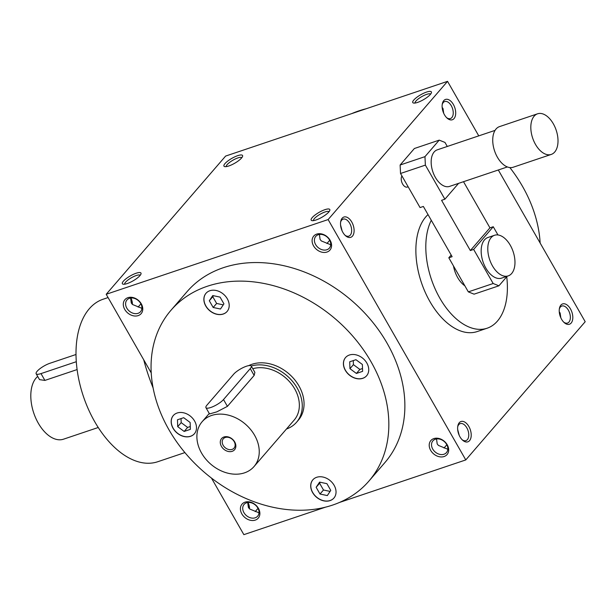 <?xml version="1.0" encoding="UTF-8"?>
<svg xmlns="http://www.w3.org/2000/svg" width="616" height="616" viewBox="0 0 616 616"><rect width="100%" height="100%" fill="white"/><g stroke="black" fill="none" stroke-linecap="round" stroke-linejoin="round"><path stroke-width="0.92" d="M220.474 309.024L213.167 307.476L209.309 300.747L212.766 295.565L220.074 297.12L223.931 303.85L220.474 309.024M223.261 304.858L216.64 303.449L213.167 307.476M216.64 303.449L212.79 296.72L209.309 300.747M370.978 361.661A130.723 100.87 40.8 0 1 368.869 481.135A130.723 100.87 40.8 0 1 204.011 472.002A130.723 100.87 40.8 0 1 171.032 310.21A130.723 100.87 40.8 0 1 370.978 361.661M334.134 485.323A13.929 10.749 40.8 0 1 333.911 498.059A13.929 10.749 40.8 0 1 316.347 497.081A13.929 10.749 40.8 0 1 312.828 479.841A13.929 10.749 40.8 0 1 334.134 485.323M190.506 436.328A13.929 10.749 40.8 0 1 174.728 430.684A13.929 10.749 40.8 0 1 173.288 415.561A13.929 10.749 40.8 0 1 190.86 416.539A13.929 10.749 40.8 0 1 194.371 433.78A13.929 10.749 40.8 0 1 190.506 436.328M205.767 306.021A13.929 10.749 40.8 0 1 205.99 293.293A13.929 10.749 40.8 0 1 223.562 294.263A13.929 10.749 40.8 0 1 227.073 311.504A13.929 10.749 40.8 0 1 205.767 306.021M349.395 355.016A13.929 10.749 40.8 0 1 365.18 360.66A13.929 10.749 40.8 0 1 366.612 375.783A13.929 10.749 40.8 0 1 349.049 374.813A13.929 10.749 40.8 0 1 345.53 357.573A13.929 10.749 40.8 0 1 349.395 355.016M248.725 365.635A37.499 28.937 40.8 0 1 298.937 385.916A37.499 28.937 40.8 0 1 298.329 420.189L296.55 422.253A37.499 28.937 -139.2 0 0 297.151 387.98A37.499 28.937 -139.2 0 0 251.236 366.02M138.107 307.084L140.902 303.85M130.615 298.021L131.277 302.987L132.502 304.497L141.903 308.323M132.425 304.42A8.978 5.197 71.4 0 0 130.908 297.982M132.14 304.142A10.718 6.199 71.4 0 0 130.577 298.198M249.249 508.631A10.718 6.199 71.4 0 0 247.694 502.687M325.302 507.23L243.859 534.649L211.457 478.078M151.243 372.934L106.198 294.286L225.618 156.071L447.539 81.351L478.763 135.867M459.967 436.836A10.718 6.199 71.4 0 0 462.662 440.232A10.718 6.199 71.4 0 0 470.994 437.468A10.718 6.199 71.4 0 0 466.158 423.092A10.718 6.199 71.4 0 0 457.842 425.925A10.718 6.199 71.4 0 0 459.967 436.836M570.47 308.932A10.718 6.199 -108.6 0 1 572.018 321.675A10.718 6.199 -108.6 0 1 564.248 322.645A10.718 6.199 -108.6 0 1 559.436 308.339A10.718 6.199 -108.6 0 1 570.47 308.932M342.858 232.347A10.718 6.199 71.4 0 0 345.553 235.743A10.718 6.199 71.4 0 0 353.884 232.979A10.718 6.199 71.4 0 0 349.041 218.603A10.718 6.199 71.4 0 0 340.733 221.444A10.718 6.199 71.4 0 0 342.858 232.347M453.361 104.443A10.718 6.199 -108.6 0 1 454.908 117.186A10.718 6.199 -108.6 0 1 447.139 118.156A10.718 6.199 -108.6 0 1 442.327 103.85A10.718 6.199 -108.6 0 1 453.361 104.443M498.305 169.985L585.2 321.714L465.788 459.929L328.128 219.565L447.539 81.351M339.616 502.41L465.788 459.929M312.197 217.617A10.718 2.826 150.2 0 1 323.354 210.264A10.718 2.826 150.2 0 1 329.806 210.379A10.718 2.826 150.2 0 1 321.883 217.279A10.718 2.826 150.2 0 1 311.919 220.62A10.718 2.826 150.2 0 1 312.197 217.617M123.392 281.181A10.718 2.826 150.2 0 1 134.542 273.835A10.718 2.826 150.2 0 1 141.002 273.943A10.718 2.826 150.2 0 1 133.079 280.85A10.718 2.826 150.2 0 1 123.115 284.192A10.718 2.826 150.2 0 1 123.392 281.181M430.353 94.456A10.718 2.826 -29.8 0 0 431.4 92.793A10.718 2.826 -29.8 0 0 420.666 94.787A10.718 2.826 -29.8 0 0 413.513 103.034A10.718 2.826 -29.8 0 0 421.752 100.624A10.718 2.826 -29.8 0 0 430.353 94.456M241.549 158.019A10.718 2.826 -29.8 0 0 242.589 156.356A10.718 2.826 -29.8 0 0 231.862 158.358A10.718 2.826 -29.8 0 0 224.701 166.605A10.718 2.826 -29.8 0 0 232.948 164.195A10.718 2.826 -29.8 0 0 241.549 158.019M106.198 294.286L328.128 219.565M124.755 309.44A10.718 8.27 -139.2 0 0 141.626 313.02A10.718 8.27 -139.2 0 0 132.725 297.49A10.718 8.27 -139.2 0 0 124.755 309.44M313.559 245.869A10.718 8.27 -139.2 0 0 330.43 249.457A10.718 8.27 -139.2 0 0 321.529 233.918A10.718 8.27 -139.2 0 0 313.559 245.869M241.865 513.921A10.718 8.27 -139.2 0 0 258.735 517.509A10.718 8.27 -139.2 0 0 249.842 501.978A10.718 8.27 -139.2 0 0 241.865 513.921M430.669 450.358A10.718 8.27 -139.2 0 0 447.539 453.938A10.718 8.27 -139.2 0 0 438.646 438.407A10.718 8.27 -139.2 0 0 430.669 450.358M171.032 310.21L187.071 291.645A130.723 100.87 40.8 0 1 387.017 343.097A130.723 100.87 40.8 0 1 384.908 462.57L368.869 481.135M241.811 157.704A8.978 2.364 -29.8 0 0 232.925 160.214A8.978 2.364 -29.8 0 0 226.257 166.605M430.615 94.133A8.978 2.364 -29.8 0 0 421.729 96.643A8.978 2.364 -29.8 0 0 415.061 103.041M249.534 508.908A8.978 5.197 71.4 0 0 248.025 502.471M462.115 439.716A8.978 5.197 71.4 0 0 465.942 440.632A8.978 5.197 71.4 0 0 468.006 430.476A8.978 5.197 71.4 0 0 460.214 423.623A8.978 5.197 71.4 0 0 457.727 426.672M459.228 435.389L457.673 429.444M559.313 309.086A8.978 5.197 -108.6 0 1 561.807 306.036A8.978 5.197 -108.6 0 1 568.406 310.225A8.978 5.197 -108.6 0 1 567.536 323.046A8.978 5.197 -108.6 0 1 563.709 322.13M345.006 235.227A8.978 5.197 71.4 0 0 348.833 236.151A8.978 5.197 71.4 0 0 350.889 225.987A8.978 5.197 71.4 0 0 343.104 219.134A8.978 5.197 71.4 0 0 340.61 222.184M342.119 230.9L340.563 224.956M442.149 107.369L443.012 108.524L443.705 113.313M442.203 104.597A8.978 5.197 -108.6 0 1 444.698 101.548A8.978 5.197 -108.6 0 1 451.289 105.736A8.978 5.197 -108.6 0 1 450.427 118.557A8.978 5.197 -108.6 0 1 446.592 117.641M444.028 448.001L446.816 444.767M447.817 449.249L438.423 445.414L437.191 443.905L436.528 438.946M255.224 511.573L258.012 508.339M259.013 512.812L249.611 508.985L248.387 507.476L247.724 502.51M143.721 359.798A130.723 75.66 71.4 0 0 153.13 387.965M108.077 297.559L103.041 299.253A85.716 49.619 71.4 0 0 94.749 421.752A85.716 49.619 71.4 0 0 157.75 461.731L184.9 452.591M509.863 167.575A130.723 100.87 40.8 0 1 522.476 186.309A130.723 100.87 40.8 0 1 540.155 243.066M351.782 113.59A130.723 100.87 40.8 0 1 366.096 108.77M126.819 308.146A8.978 6.922 -139.2 0 0 140.548 311.681A8.978 6.922 -139.2 0 0 138.284 300.57A8.978 6.922 -139.2 0 0 126.965 299.946A8.978 6.922 -139.2 0 0 126.819 308.146M315.631 244.575A8.978 6.922 -139.2 0 0 329.352 248.109A8.978 6.922 -139.2 0 0 327.088 236.998A8.978 6.922 -139.2 0 0 315.769 236.375A8.978 6.922 -139.2 0 0 315.631 244.575M243.936 512.635A8.978 6.922 -139.2 0 0 257.657 516.17A8.978 6.922 -139.2 0 0 255.394 505.058A8.978 6.922 -139.2 0 0 244.082 504.435A8.978 6.922 -139.2 0 0 243.936 512.635M432.74 449.064A8.978 6.922 -139.2 0 0 446.469 452.598A8.978 6.922 -139.2 0 0 444.205 441.487A8.978 6.922 -139.2 0 0 432.886 440.863A8.978 6.922 -139.2 0 0 432.74 449.064M326.919 243.513L329.706 240.286M330.707 244.76L321.306 240.925L320.081 239.424L319.419 234.457M313.475 220.628A8.978 2.364 150.2 0 1 314.376 218.618A8.978 2.364 150.2 0 1 322.445 213.02A8.978 2.364 150.2 0 1 329.021 211.719M124.663 284.192A8.978 2.364 150.2 0 1 125.572 282.19A8.978 2.364 150.2 0 1 133.641 276.592A8.978 2.364 150.2 0 1 140.217 275.29M320.004 494.024L316.147 487.295L319.604 482.112L326.919 483.668L330.769 490.398L327.319 495.58L320.004 494.024L323.485 490.005L319.627 483.267L316.147 487.295M319.627 483.267L320.297 482.266M330.099 491.406L323.485 490.005M362.608 371.356L356.395 373.45L349.95 368.668L349.719 361.792L355.933 359.698L362.377 364.48L362.608 371.356M362.516 368.537L359.867 369.431L356.395 373.45M359.867 369.431L353.422 364.649L349.95 368.668M353.422 364.649L353.284 360.591M366.659 375.737A13.929 10.749 40.8 0 1 349.133 374.705A13.929 10.749 40.8 0 1 345.576 357.519M190.136 422.476L190.367 429.352L184.153 431.446L177.708 426.657L177.477 419.781L183.691 417.694L190.136 422.476M190.275 426.534L187.626 427.419L184.153 431.446M212.79 296.72L213.459 295.711M187.626 427.419L181.181 422.638L177.708 426.657M181.181 422.638L181.042 418.58M333.957 498.005A13.929 10.749 40.8 0 1 316.431 496.981A13.929 10.749 40.8 0 1 312.874 479.795M227.119 311.457A13.929 10.749 40.8 0 1 205.86 305.921A13.929 10.749 40.8 0 1 206.037 293.239M194.417 433.726A13.929 10.749 40.8 0 1 190.598 436.228A13.929 10.749 40.8 0 1 174.844 430.615A13.929 10.749 40.8 0 1 173.335 415.515M559.259 311.858L560.121 313.013L560.822 317.802M76.007 354.493L49.911 363.278A10.718 2.826 -29.8 0 0 40.048 368.622A10.718 2.826 -29.8 0 0 36.159 373.758A10.718 2.826 -29.8 0 0 41.002 373.596L76.299 361.707M98.244 427.496L63.494 439.193A34.288 19.843 -108.6 0 1 38.3 423.2A34.288 19.843 -108.6 0 1 37.692 376.438M77.108 369.569L44.906 380.411L39.532 379.649L36.159 373.758M497.967 234.958L493.262 226.734L473.65 249.426L493.17 283.514L498.929 285.801L507.184 276.245M498.929 285.801L474.081 294.163L468.329 291.876L493.17 283.514M494.54 235.274L487.918 237.506A21.429 12.405 71.4 0 0 485.847 268.129A21.429 12.405 71.4 0 0 501.593 278.124L508.223 275.891A21.429 12.405 -108.6 0 1 492.469 265.896A21.429 12.405 -108.6 0 1 494.54 235.274A21.429 12.405 -108.6 0 1 513.136 251.628A21.429 12.405 -108.6 0 1 508.223 275.891M451.189 255.039L448.81 257.796L468.329 291.876M458.573 183.368L444.891 199.207L425.371 165.119L400.531 173.489L420.05 207.569L423.361 206.452L452.121 256.68L448.81 257.796M447.285 146.462L444.975 142.427L439.223 140.14L424.963 156.649L425.371 165.119M495.048 130.384L437.237 149.85A19.289 11.165 71.4 0 0 435.373 177.408A19.289 11.165 71.4 0 0 449.549 186.402L507.361 166.944M439.223 140.14L414.375 148.51L400.123 165.011L400.531 173.489M444.891 199.207L441.58 200.315L470.339 250.543L473.65 249.426M551.258 154.424L513.167 167.244A21.429 12.405 -108.6 0 1 497.412 157.249A21.429 12.405 -108.6 0 1 499.491 126.626L537.583 113.798A21.429 12.405 -108.6 0 1 556.171 130.153A21.429 12.405 -108.6 0 1 551.258 154.424A21.429 12.405 -108.6 0 1 535.504 144.429A21.429 12.405 -108.6 0 1 537.583 113.798M408.138 186.779L407.353 187.048A6.429 3.719 -108.6 0 1 402.625 184.045A6.429 3.719 -108.6 0 1 401.94 175.953M463.517 181.705L489.943 227.851L470.339 250.543M493.262 226.734L489.943 227.851M424.963 156.649L400.123 165.011M464.849 285.801A21.429 12.405 -108.6 0 1 457.688 277.608A21.429 12.405 -108.6 0 1 453.499 265.973M506.729 276.761A64.287 37.214 -108.6 0 1 487.117 328.22A64.287 37.214 -108.6 0 1 439.87 298.236A64.287 37.214 -108.6 0 1 431.285 220.297M487.117 328.22L477.177 331.57A64.287 37.214 -108.6 0 1 429.93 301.586A64.287 37.214 -108.6 0 1 428.02 214.584M234.172 441.603A7.123 5.498 -139.2 0 0 223.285 438.8A7.123 5.498 -139.2 0 0 225.079 447.616A7.123 5.498 -139.2 0 0 234.057 448.109A7.123 5.498 -139.2 0 0 234.172 441.603M223.516 399.545L250.25 368.607A10.718 2.826 -29.8 0 0 251.266 366.066A10.718 2.826 -29.8 0 0 243.574 367.382A10.718 2.826 -29.8 0 0 233.687 374.182L206.953 405.128A10.718 2.826 -29.8 0 0 205.936 407.661A10.718 2.826 -29.8 0 0 213.629 406.344A10.718 2.826 -29.8 0 0 223.516 399.545L227.42 406.368L254.154 375.421L254.87 372.357L251.266 366.066M254.57 435.235A34.288 26.457 -139.2 0 0 202.125 421.737A34.288 26.457 -139.2 0 0 210.772 464.171A34.288 26.457 -139.2 0 0 254.015 466.566A34.288 26.457 -139.2 0 0 254.57 435.235M254.015 466.566L294.117 420.15A34.288 26.457 -139.2 0 0 294.671 388.819A34.288 26.457 -139.2 0 0 252.783 368.715M205.936 407.661L209.54 413.952L216.794 411.865L227.42 406.368M234.696 441.926A8.57 6.614 -139.2 0 0 221.198 439.054A8.57 6.614 -139.2 0 0 228.313 451.482A8.57 6.614 -139.2 0 0 234.696 441.926M286.455 429.021A37.499 28.937 -139.2 0 0 296.55 422.253M41.002 373.596L44.906 380.411M250.25 368.607L254.154 375.421M202.125 421.737L209.263 413.475"/></g></svg>
